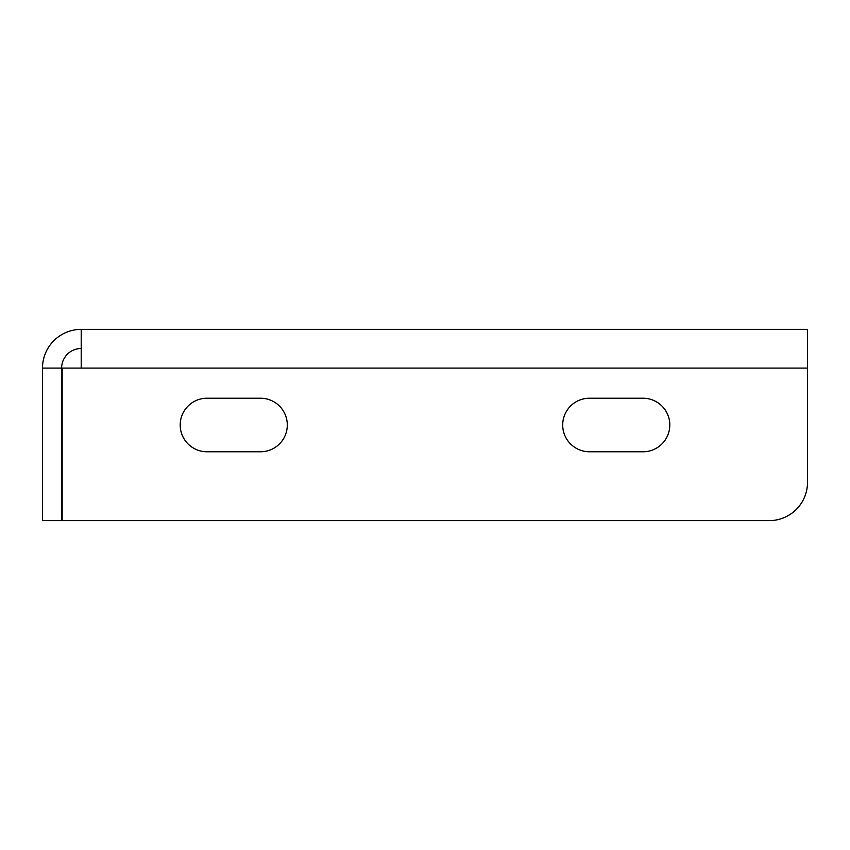 <?xml version="1.0" encoding="UTF-8"?>
<svg xmlns="http://www.w3.org/2000/svg" width="850" height="850" viewBox="0 0 850 850"><rect width="100%" height="100%" fill="white"/><g stroke="black" fill="none" stroke-linecap="round" stroke-linejoin="round"><path stroke-width="1.27" d="M62.167 368.082L62.167 520.625L769.25 520.625A38.25 38.25 0 0 0 807.5 482.375L807.5 368.082L62.167 368.082M81.207 348.5A19.582 19.582 0 0 0 61.625 368.082L42.5 368.082A38.707 38.707 0 0 1 81.207 329.375L807.5 329.375L807.5 368.082M81.207 329.375L81.207 368.082M260.525 451.775L206.975 451.775A26.775 26.775 0 0 1 180.2 425A26.775 26.775 0 0 1 206.975 398.225L260.525 398.225A26.775 26.775 0 0 1 287.3 425A26.775 26.775 0 0 1 260.525 451.775M643.025 451.775L589.475 451.775A26.775 26.775 0 0 1 562.7 425A26.775 26.775 0 0 1 589.475 398.225L643.025 398.225A26.775 26.775 0 0 1 669.8 425A26.775 26.775 0 0 1 643.025 451.775M61.625 368.082L61.625 520.625L42.5 520.625L42.5 368.082"/></g></svg>
